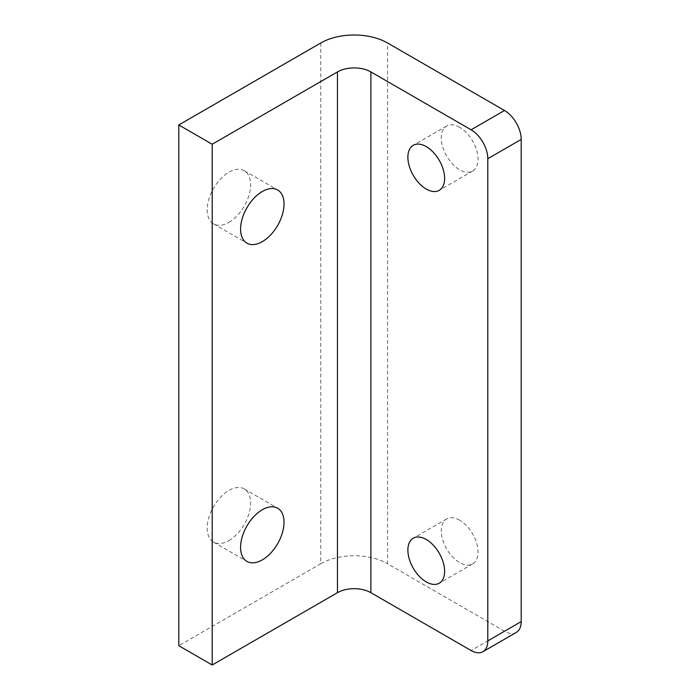 <?xml version="1.0" encoding="UTF-8"?>
<svg xmlns="http://www.w3.org/2000/svg" width="700" height="700" viewBox="0 0 700 700"><rect width="100%" height="100%" fill="white"/><g stroke="black" fill="none" stroke-linecap="round" stroke-linejoin="round"><path stroke-width="0.53" stroke-dasharray="3.5 2.62" d="M459.655 127.321A25.988 15.006 -120 0 0 446.661 126.035A25.988 15.006 -120 0 0 442.68 146.86A25.988 15.006 -120 0 0 459.655 169.75A25.988 15.006 -120 0 0 472.649 171.036A25.988 15.006 -120 0 0 476.63 150.22A25.988 15.006 -120 0 0 459.655 127.321M459.655 520.205A25.988 15.006 -120 0 0 446.661 518.919A25.988 15.006 -120 0 0 442.68 539.735A25.988 15.006 -120 0 0 459.655 562.634A25.988 15.006 -120 0 0 472.649 563.92A25.988 15.006 -120 0 0 476.63 543.104A25.988 15.006 -120 0 0 459.655 520.205M228.9 540.601A30.713 17.728 120 0 0 248.964 513.538A30.713 17.728 120 0 0 244.256 488.933A30.713 17.728 120 0 0 228.9 490.455A30.713 17.728 120 0 0 208.845 517.51A30.713 17.728 120 0 0 213.553 542.115A30.713 17.728 120 0 0 228.9 540.601M228.9 222.355A30.713 17.728 120 0 0 248.964 195.3A30.713 17.728 120 0 0 244.256 170.695A30.713 17.728 120 0 0 228.9 172.209A30.713 17.728 120 0 0 208.845 199.273A30.713 17.728 120 0 0 213.553 223.877A30.713 17.728 120 0 0 228.9 222.355M516.311 632.415A23.625 13.641 60 0 1 504.508 631.251L387.581 563.745L387.581 42.989M320.766 42.989L320.766 563.745L178.789 645.715M320.766 563.745A47.241 27.274 180 0 1 387.581 563.745M504.508 631.251L471.1 650.536M446.661 126.035L413.254 145.32M446.661 518.919L413.254 538.204M244.256 488.933L277.664 508.218M244.256 170.695L277.664 189.98M213.553 223.877L246.951 243.171M213.553 542.115L246.951 561.409M472.649 563.92L439.241 583.205M472.649 171.036L439.241 190.33"/><path stroke-width="1.05" d="M426.248 146.606A25.988 15.006 -120 0 0 413.254 145.32A25.988 15.006 -120 0 0 409.273 166.145A25.988 15.006 -120 0 0 426.248 189.044A25.988 15.006 -120 0 0 439.241 190.33A25.988 15.006 -120 0 0 443.223 169.505A25.988 15.006 -120 0 0 426.248 146.606M426.248 539.49A25.988 15.006 -120 0 0 413.254 538.204A25.988 15.006 -120 0 0 409.273 559.02A25.988 15.006 -120 0 0 426.248 581.919A25.988 15.006 -120 0 0 439.241 583.205A25.988 15.006 -120 0 0 443.223 562.389A25.988 15.006 -120 0 0 426.248 539.49M262.308 559.886A30.713 17.728 120 0 0 282.371 532.822A30.713 17.728 120 0 0 277.664 508.218A30.713 17.728 120 0 0 262.308 509.74A30.713 17.728 120 0 0 242.244 536.795A30.713 17.728 120 0 0 246.951 561.409A30.713 17.728 120 0 0 262.308 559.886M262.308 241.649A30.713 17.728 120 0 0 282.371 214.585A30.713 17.728 120 0 0 277.664 189.98A30.713 17.728 120 0 0 262.308 191.502A30.713 17.728 120 0 0 242.244 218.558A30.713 17.728 120 0 0 246.951 243.171A30.713 17.728 120 0 0 262.308 241.649M504.508 110.495L387.581 42.989A47.241 27.274 0 0 0 320.766 42.989L178.789 124.959L178.789 645.715L212.196 665L337.47 592.673L337.47 71.916A23.625 13.641 180 0 1 370.877 71.916L471.1 129.78L504.508 110.495A23.625 13.641 60 0 1 521.211 139.423L521.211 621.6A23.625 13.641 60 0 1 516.311 632.415L482.912 651.709A23.625 13.641 -120 0 0 487.804 640.894L521.211 621.6M178.789 124.959L212.196 144.244L212.196 665M212.196 144.244L337.47 71.916M370.877 71.916L370.877 592.673L471.1 650.536A23.625 13.641 -120 0 0 482.912 651.709M521.211 139.423L487.804 158.707L487.804 640.894M487.804 158.707A23.625 13.641 -120 0 0 471.1 129.78M370.877 592.673A23.625 13.641 0 0 0 337.47 592.673"/></g></svg>
